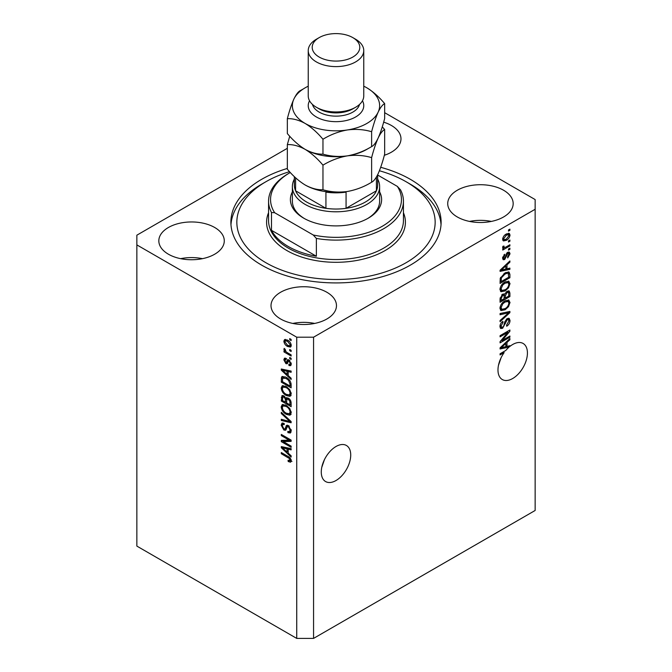 <?xml version="1.0" encoding="UTF-8"?>
<svg xmlns="http://www.w3.org/2000/svg" width="672" height="672" viewBox="0 0 672 672"><rect width="100%" height="100%" fill="white"/><g stroke="black" fill="none" stroke-linecap="round" stroke-linejoin="round"><path stroke-width="1.01" d="M321.779 467.334L324.425 459.69M321.275 472.013A20.824 12.02 120 0 0 325.584 481.547A20.824 12.02 120 0 0 341.636 475.969A20.824 12.02 120 0 0 350.725 455.011A20.824 12.02 120 0 0 346.416 445.477A20.824 12.02 120 0 0 330.364 451.055A20.824 12.02 120 0 0 321.275 472.013M498.473 365.316L501.119 357.672M503.126 352.01L504.143 352.598A20.824 12.02 120 0 0 497.977 369.995A20.824 12.02 120 0 0 502.286 379.529A20.824 12.02 120 0 0 518.339 373.951A20.824 12.02 120 0 0 527.428 352.993A20.824 12.02 120 0 0 523.11 343.459A20.824 12.02 120 0 0 509.897 346.424L509.006 345.904M384.35 155.282A32.726 18.892 0 0 0 400.982 138.835A32.726 18.892 0 0 0 391.398 125.479A32.726 18.892 0 0 0 383.662 122.17M214.696 227.489A32.726 18.892 0 0 0 179.029 223.398A32.726 18.892 0 0 0 158.827 240.853A32.726 18.892 0 0 0 168.412 254.209A32.726 18.892 0 0 0 204.078 258.308A32.726 18.892 0 0 0 224.28 240.853A32.726 18.892 0 0 0 214.696 227.489M202.457 258.661A32.726 18.892 0 0 0 180.65 258.661M326.886 292.27A32.726 18.892 0 0 0 291.22 288.17A32.726 18.892 0 0 0 271.018 305.626A32.726 18.892 0 0 0 280.602 318.982A32.726 18.892 0 0 0 316.268 323.081A32.726 18.892 0 0 0 336.47 305.626A32.726 18.892 0 0 0 326.886 292.27M314.656 323.434A32.726 18.892 0 0 0 292.841 323.434M503.588 190.252A32.726 18.892 0 0 0 467.922 186.152A32.726 18.892 0 0 0 447.72 203.608A32.726 18.892 0 0 0 457.304 216.964A32.726 18.892 0 0 0 492.971 221.063A32.726 18.892 0 0 0 513.173 203.608A32.726 18.892 0 0 0 503.588 190.252M491.35 221.424A32.726 18.892 0 0 0 469.543 221.424M287.339 168.437A105.118 60.69 0 0 0 230.882 222.23A105.118 60.69 0 0 0 261.677 265.146A105.118 60.69 0 0 0 376.228 278.3A105.118 60.69 0 0 0 441.118 222.23A105.118 60.69 0 0 0 410.323 179.315A105.118 60.69 0 0 0 380.696 167.303M296.73 337.201L296.73 638.4L136.861 546.101L136.861 244.902L296.73 337.201L313.564 337.201L535.139 209.278L535.139 199.559L384.661 112.686M287.339 148.31L136.861 235.183L136.861 244.902M507.788 346.198A20.824 12.02 120 0 0 507.696 346.273L509.099 347.088A20.824 12.02 120 0 0 505.789 350.465L500.077 353.766L500.077 354.942L504.143 352.598M509.099 347.088L500.077 348.97L500.077 347.819L509.897 338.528L509.897 339.755L506.965 342.434L506.965 346.399L509.897 345.694L509.897 346.424M502.085 340.536L509.897 336.025L509.897 337.201L500.077 342.871L500.077 341.62L507.906 332.321L500.077 336.832L500.077 335.656L509.897 329.994L509.897 331.254L502.085 340.536L501.346 340.116M507.167 318.612L509.208 318.377L510.023 320.527C509.897 322.988 508.788 324.895 506.705 326.239L506.579 325.13L508.872 321.09L508.351 319.637L507.192 319.771L502.639 328.289L500.732 328.532L499.951 326.55C500.044 324.349 501.018 322.619 502.883 321.376L503.009 322.484L501.102 325.853L501.581 327.23L502.664 327.096L503.664 326.155L504.823 321.712L507.167 318.612M500.077 313.53L509.897 311.43L509.897 312.648L500.077 321.703L500.077 320.494L508.746 312.766L500.077 314.756L500.077 313.53M508.528 299.989L510.023 302.459L508.486 306.692L505.117 309.784L500.993 310.565L499.951 308.272C500.464 304.903 502.144 302.434 505 300.871L509.023 300.199M508.528 281.148L510.023 283.618L508.486 287.851L505.117 290.942L500.993 291.724L499.951 289.422C500.464 286.054 502.144 283.592 505 282.03L509.023 281.35M506.965 268.817L509.897 268.111L509.897 269.338L500.077 271.387L500.077 270.236L509.897 260.946L509.897 262.172L506.965 264.852L506.965 268.817L505.814 268.153M508.494 229.958L509.897 229.152L509.897 230.328L508.494 231.134L508.494 229.958M296.73 638.4L313.564 638.4L313.564 337.201M313.564 638.4L535.139 510.476L535.139 209.278M506.251 234.049L509.3 233.402L510.023 235.04C509.645 237.485 508.41 239.257 506.327 240.341L503.353 240.937L502.631 239.308C502.992 236.888 504.202 235.141 506.251 234.049M508.494 240.853L509.897 240.038L509.897 241.223L508.494 242.029L508.494 240.853M506.192 246.893L509.897 244.751L509.897 245.935L502.757 250.051L502.757 248.875L503.899 248.22L502.631 247.556L503.009 246.229L504.034 246.078L503.908 246.952L504.739 247.523L506.192 246.893M502.9 248.128L502.631 247.556M502.933 246.389L504.739 247.523M508.494 248.951L509.897 248.136L509.897 249.32L508.494 250.127L508.494 248.951M507.721 252.336L509.376 252.118L510.023 253.798L507.73 257.93L507.604 256.822L509.006 254.302L507.898 253.42L504.664 259.552L503.236 259.728L502.631 258.115L504.672 254.251L504.798 255.352L503.647 257.485L504.521 258.46L507.721 252.336M507.251 252.521L508.654 253.327L506.974 252.882M502.572 257.704L504.521 258.46M504.932 272.941L509.074 272.068L509.897 274.386L509.897 277.729L500.077 283.399L500.262 278.292L504.932 272.941M507.016 291.32L509.208 290.976L509.897 293.084L509.897 296.57L500.077 302.24L500.077 298.729L502.547 294.193L504.605 294.269L507.016 291.32M504.286 293.983L503.857 293.84M283.307 441.63L291.127 446.141L291.127 447.317L281.308 441.647L281.308 440.395L289.128 440.135L281.308 435.616L281.308 434.44L291.127 440.101L291.127 441.361L283.307 441.63L284.71 440.815L291.127 440.605M288.389 425.569L291.253 430.794L290.371 433.003L287.935 432.667L287.809 431.416L289.447 431.617L290.102 430.03L288.422 426.77L287.406 426.628L285.65 430.24L283.87 430.03L281.182 425.183L281.988 423.116L284.113 423.394L284.239 424.645L282.82 424.46L282.324 425.804L283.895 428.862L284.886 429.064L286.608 425.326L288.389 425.569M281.308 412.306L291.127 421.546L291.127 422.764L281.308 420.487L281.308 419.269L289.976 421.554L281.308 413.532L281.308 412.306M291.253 412.726L289.708 415.178L286.348 414.38C283.424 412.826 281.702 410.34 281.182 406.904L282.215 404.62L286.222 405.334L289.75 408.517L291.253 412.726M290.254 414.96L290.69 414.607M291.253 393.876L289.708 396.329L286.348 395.539C283.424 393.985 281.702 391.49 281.182 388.055L282.215 385.778L286.222 386.484L289.75 389.676L291.253 393.876M290.254 396.119L290.69 395.766M289.724 349.49L291.127 350.305L291.127 351.481L289.724 350.675L289.724 349.49M287.482 340.108C289.607 341.174 290.867 342.955 291.253 345.442L290.522 347.071L287.557 346.475C285.457 345.4 284.231 343.627 283.853 341.174L284.592 339.553L287.482 340.108M291.253 460.841L290.556 462.218L288.187 461.521L288.061 460.27L290.102 460.127L289.363 458.522L281.308 453.718L281.308 452.542L287.969 456.389C289.825 457.237 290.917 458.716 291.253 460.841M291.236 459.95L289.834 460.757L291.043 459.589M288.187 375.547L291.127 378.227L291.127 379.453L281.308 370.163L281.308 369.012L291.127 371.062L291.127 372.288L288.187 371.582L288.187 375.547M286.02 359.579L284.878 360.385L285.751 362.368L286.339 362.334L287.498 359.688L288.952 359.94L291.253 364.056L290.64 365.66L288.96 365.543L288.826 364.291L289.85 364.384L290.228 363.384L289.12 361.217L288.473 361.116L287.196 363.779L285.894 363.628L283.853 359.839L284.491 358.184L285.894 358.327L286.02 359.579L285.188 359.503L286.591 358.697M285.751 362.368L287.742 361.528L288.406 359.688M289.724 357.445L291.127 358.252L291.127 359.428L289.724 358.621L289.724 357.445M287.423 352.733L291.127 354.866L291.127 356.042L283.987 351.926L283.987 350.742L285.121 351.406L283.853 349.28L284.239 348.39L285.256 349.423L285.961 351.683L287.423 352.733M289.724 338.604L291.127 339.41L291.127 340.586L289.724 339.78L289.724 338.604M286.163 377.32C289.069 378.798 290.724 381.192 291.127 384.502L291.127 387.845L281.308 382.175L281.484 377.278L282.122 376.48L286.163 377.32M286.936 397.639L285.835 398.269L288.238 398.101C290.144 399.302 291.11 400.999 291.127 403.2L291.127 406.686L281.308 401.016L281.954 395.615L283.777 395.816L285.835 398.269L286.264 397.774M288.187 453.121L291.127 455.809L291.127 457.036L281.308 447.745L281.308 446.594L291.127 448.644L291.127 449.862L288.187 449.165L288.187 453.121M291.959 461.404L289.59 460.715M289.414 460.816L288.187 461.521M290.153 458.069L289.363 458.522M282.324 453.13L281.308 453.718M288.187 374.539L287.725 374.102M283.105 369.726L282.71 369.356L281.308 370.163M291.127 371.137L289.59 370.776L288.187 371.582M288.448 371.44L288.448 370.507M284.189 371.776L287.045 374.497L287.045 371.305L282.332 370.18L284.189 371.776M288.187 373.834L287.045 374.497M283.542 369.482L282.332 370.18M288.439 370.499L287.045 371.305M291.136 364.963L290.363 364.728L288.96 365.543M290.363 364.728L290.296 364.123M291.11 362.88L290.228 363.384M289.951 360.738L289.12 361.217M289.64 360.444L288.473 361.116M287.734 363.014L285.894 363.628M287.297 362.813L286.549 362.242M285.281 359.461L285.256 359.024L283.853 359.839M285.256 359.024L285.365 358.142M287.154 361.553L287.742 361.528L287.154 361.553M290.741 358.033L289.724 358.621M285.004 351.338L283.987 351.926M284.659 348.818L283.853 349.28M290.741 339.192L289.724 339.78M291.068 346.45L289.414 345.912M288.691 345.82L287.557 346.475M285.289 340.855L285.256 340.368L283.853 341.174M285.256 340.368L285.44 339.36M287.104 339.898L285.323 340.83L284.878 341.796L287.549 345.299L289.775 345.794L290.228 344.828L287.549 341.326L285.323 340.83M289.775 345.794L291.22 344.954M288.506 340.771L287.549 341.326M291.102 344.324L290.228 344.828M290.741 350.087L289.724 350.675M291.127 386.224L290.363 385.778M282.458 381.511L281.308 382.175M282.71 378.168L282.887 376.471L281.484 377.278M285.163 376.799L282.652 378.176L282.458 381.662L289.976 386.005L289.976 383.981L288.548 380.327L286.146 378.496L282.652 378.176M291.127 385.342L289.976 386.005M287.12 377.933L286.146 378.496M289.321 379.882L288.548 380.327M291.043 383.368L289.976 383.981M291.11 395.522L287.75 394.724M287.456 394.892L286.348 395.539M282.593 387.559L281.182 388.055M282.584 387.248L283.021 385.526M283.979 386.862L285.382 386.047L283.105 387.038L282.324 388.71C282.752 391.356 284.096 393.238 286.364 394.372L289.321 394.901L290.102 393.229C289.691 390.642 288.389 388.786 286.196 387.652L283.105 387.038M289.321 394.901L291.245 393.582M287.162 387.089L286.196 387.652M291.119 392.641L290.102 393.229M291.127 405.065L290.363 404.628M286.532 402.419L285.768 401.974M282.458 400.352L281.308 401.016M282.71 397.001L282.853 395.472M288.464 398.244L286.978 399.092L286.532 402.856L289.976 404.846L289.85 401.293L288.246 399.286L286.978 399.092M286.793 399.311L286.616 397.816M282.458 400.504L285.39 402.2L285.289 398.908L283.937 397.093L282.828 396.908L282.458 400.504M286.532 401.537L285.39 402.2M284.768 396.606L283.937 397.093M286.692 398.093L285.289 398.908M291.127 404.183L289.976 404.846M289.162 398.756L288.246 399.286M290.699 400.814L289.85 401.293M291.018 401.906L289.976 402.511M291.11 414.364L287.75 413.566M287.456 413.734L286.348 414.38M282.593 406.409L281.182 406.904M282.584 406.09L283.021 404.376M283.979 405.703L285.382 404.888L283.105 405.88L282.324 407.551C282.752 410.197 284.096 412.087 286.364 413.213L289.321 413.742L290.102 412.07C289.691 409.492 288.389 407.627 286.196 406.493L283.105 405.88M289.321 413.742L291.245 412.423M287.162 405.93L286.196 406.493M291.119 411.482L290.102 412.07M291.127 421.63L290.212 421.42M284.18 420.017L282.71 419.672L281.308 420.487M290.69 421.142L289.976 421.554M282.114 413.07L281.308 413.532M290.942 432.39L289.338 431.861L287.935 432.667M289.447 431.617L291.236 430.408M291.11 429.45L290.102 430.03M289.304 426.258L288.422 426.77M286.205 429.576L285.272 429.215L283.87 430.03M282.593 424.679L281.182 425.183M282.584 424.376L282.836 422.957M287.448 425.158L286.289 428.257L284.886 429.064M287.389 425.191L286.045 425.964M283.693 441.403L282.71 440.84L281.308 441.647M282.71 440.84L282.71 440.345M290.153 439.538L289.128 440.135M282.324 435.028L281.308 435.616M288.187 452.122L287.725 451.685M283.105 447.308L282.71 446.939L281.308 447.745M291.127 448.72L289.59 448.358L288.187 449.165M288.448 449.014L288.448 448.081L287.045 448.888L282.332 447.762L287.045 452.08L287.045 448.888M288.187 451.416L287.045 452.08M283.542 447.065L282.332 447.762M508.872 229.74L509.897 230.328M508.444 233.218L508.62 234.226L510.023 235.04M508.62 234.226L508.595 234.713L506.318 235.183L503.647 238.745L504.076 239.652L506.318 239.165L509.006 235.595L506.789 233.755M505.193 239.686L506.327 240.341M504.47 239.778L502.807 240.316M502.656 238.829L504.076 239.652M502.774 238.241L503.647 238.745M505.361 234.629L506.318 235.183M508.872 240.635L509.897 241.223M508.872 245.339L509.897 245.935M504.294 247.548L503.513 247.993M502.631 247.489L503.899 248.22M508.872 248.724L509.897 249.32M508.494 252.017L508.62 252.983L510.023 253.798M506.394 253.562L507.251 254.058M503.756 258.384L503.261 258.737L504.664 259.552M503.261 258.737L502.723 258.98M503.941 254.856L504.798 255.352M502.765 256.973L503.647 257.485M508.494 268.447L509.897 269.338M508.494 268.531L505.814 269.086L505.814 265.902L501.102 270.22L505.814 269.094M504.739 269.312L502.522 269.774M500.909 270.11L500.077 270.287M509.09 261.71L509.897 262.172M506.218 264.424L506.965 264.852M505.562 265.045L505.562 265.759M500.48 269.858L501.102 270.22M505.092 265.49L505.814 265.902M508.2 271.849L508.494 273.58L509.897 274.386M508.746 277.066L509.897 277.729M500.842 281.333L500.077 281.778M500.077 280.896L501.228 281.56L508.746 277.217L508.158 273.311L506.033 272.37M500.144 278.939L501.228 279.569L501.228 281.56M500.581 277.368L501.421 277.847L501.228 279.569M503.95 273.563L504.924 274.126L501.421 277.847M505.957 272.404L507.318 273.193L504.924 274.126M508.158 273.311L507.318 273.193M507.746 287.423L508.486 287.851M504.034 290.312L505.117 290.942M502.69 290.665L500.396 291.169M508.2 281.081L508.62 282.811L510.023 283.618M500.094 288.179L501.102 288.75L501.858 290.472L505.134 289.75C507.242 288.607 508.494 286.784 508.872 284.29L508.099 282.601L505.848 281.585M499.96 289.153L501.858 290.472M501.976 284.55L502.748 284.995L501.102 288.75M504 282.668L504.966 283.223L502.748 284.995M508.099 282.601L504.966 283.223M508.318 290.833L508.494 292.421M508.746 295.907L509.897 296.57M504.924 297.822L504.16 298.267M500.842 300.182L500.077 300.619M503.992 293.916L503.908 295.218M504.16 297.385L505.31 298.04L508.746 296.058L508.628 292.648L506.848 291.421M500.077 299.737L501.228 300.401L504.16 298.704L504.067 295.52L502.337 294.277M501.791 294.748L502.706 295.277L501.228 298.469L501.228 300.401M504.067 295.52L502.706 295.277M506.108 291.967L507.024 292.488L505.31 295.873L505.31 298.04M508.628 292.648L507.024 292.488M507.746 306.264L508.486 306.692M504.034 309.154L505.117 309.784M502.69 309.506L500.396 310.019M508.2 299.93L508.62 301.652L510.023 302.459M500.094 307.02L501.102 307.6L501.858 309.313L505.134 308.599C507.242 307.448 508.494 305.634 508.872 303.131L508.099 301.442L505.848 300.434M499.96 307.994L501.858 309.313M501.976 303.391L502.748 303.845L501.102 307.6M504 301.51L504.966 302.064L502.748 303.845M508.099 301.442L504.966 302.064M508.494 311.732L509.897 312.648M508.494 311.842L507.973 312.32M500.077 313.631L507.343 311.959L508.746 312.766M508.36 318.2L508.62 319.721L510.023 320.527M508.351 319.637L506.881 318.788M506.302 319.259L507.192 319.771M501.606 327.239L501.236 327.482L502.639 328.289M501.236 327.482L500.17 327.877M502.093 321.955L503.009 322.484M500.094 325.273L501.102 325.853M499.96 326.222L501.581 327.23M508.872 336.613L509.897 337.201M501.698 340.318L500.674 340.906M506.881 331.733L507.906 332.321M508.805 330.624L509.897 331.254M507.906 331.136L507.234 331.934M507.696 346.273L505.814 346.668L505.814 343.484L501.102 347.802L505.814 346.676M504.739 346.895L502.522 347.357M500.909 347.693L500.077 347.861M509.09 339.284L509.897 339.755M506.218 342.006L506.965 342.434M505.562 342.628L505.562 343.342M505.814 345.736L506.965 346.399M500.48 347.441L501.102 347.802M505.092 343.073L505.814 343.484M379.63 191.881A45.612 26.334 180 0 1 368.256 218.182A45.612 26.334 180 0 1 303.744 218.182L303.744 218.182A45.612 26.334 180 0 1 292.37 191.881M377.647 179.096A43.63 25.192 180 0 1 379.63 186.606A43.63 25.192 180 0 1 352.699 209.874A43.63 25.192 180 0 1 305.147 204.414A43.63 25.192 180 0 1 292.37 186.606L292.37 201.18A43.63 25.192 0 0 0 304.458 218.585M289.523 171.654A99.162 57.254 0 0 0 265.877 181.751A99.162 57.254 0 0 0 265.877 262.71A99.162 57.254 0 0 0 406.115 262.71A99.162 57.254 0 0 0 406.123 181.751L410.323 184.178A105.118 60.69 180 0 1 410.332 184.178A105.118 60.69 180 0 1 441.025 224.658M288.322 246.523A67.435 38.934 0 0 0 316.369 256.234L271.488 230.328A67.435 38.934 0 0 0 288.322 246.523M316.369 238.426L313.211 234.982A65.444 37.783 0 0 0 382.276 226.279A65.444 37.783 0 0 0 397.354 186.396L400.512 189.84A67.435 38.934 180 0 1 403.435 201.18A67.435 38.934 180 0 1 316.369 238.426L316.369 256.234M271.488 230.328L271.488 212.512A67.435 38.934 180 0 1 268.565 201.18A67.435 38.934 180 0 1 288.322 173.653L289.724 172.838A65.444 37.783 0 0 0 274.646 212.722L271.488 212.512M397.354 186.396L377.647 175.022M290.304 172.511A65.444 37.783 0 0 0 289.724 172.838M313.211 234.982L274.646 212.722M230.975 224.658A105.118 60.69 180 0 1 261.668 184.178L265.877 181.751M410.332 184.178L406.123 181.751A99.162 57.254 0 0 0 379.403 170.755M367.542 218.585A43.63 25.192 0 0 0 379.63 201.18L379.63 186.606M294.353 176.635L294.353 184.985A41.647 24.049 0 0 0 295.588 190.798A41.647 24.049 0 0 0 306.55 201.986A41.647 24.049 0 0 0 325.928 208.32A41.647 24.049 0 0 0 346.072 208.32A41.647 24.049 0 0 0 376.412 190.798A41.647 24.049 0 0 0 377.647 184.985L377.647 174.728M295.588 177.794L295.588 190.798L325.928 208.32L325.928 192.125A41.647 24.049 180 0 0 346.072 192.125L346.072 208.32L376.412 190.798L376.412 177.005M292.37 186.606A43.63 25.192 180 0 1 294.353 179.096M308.238 50.576L308.238 95.92A27.762 16.027 0 0 0 316.369 107.26L319.175 108.872A23.797 13.742 0 0 0 352.825 108.872L355.631 107.26A27.762 16.027 0 0 0 363.762 95.92L363.762 50.576A27.762 16.027 180 0 1 346.626 65.386A27.762 16.027 180 0 1 316.369 61.916A27.762 16.027 180 0 1 308.238 50.576A27.762 16.027 180 0 1 316.369 39.245L319.175 37.624A23.797 13.742 0 0 0 319.175 57.053A23.797 13.742 0 0 0 352.825 57.053A23.797 13.742 0 0 0 352.825 37.624L355.631 39.245A27.762 16.027 180 0 1 363.762 50.576M319.175 108.872L316.369 107.26A27.762 16.027 0 0 0 355.631 107.26M371.624 182.23C364.048 186.85 355.942 189.941 347.29 191.503C338.747 192.612 330.632 192.032 322.963 189.756C317.377 189.991 311.447 188.395 305.147 184.985C298.864 181.138 292.925 175.871 287.339 169.193L287.339 144.589C292.916 144.354 298.855 145.942 305.147 149.36C311.43 153.208 317.369 158.474 322.963 165.152C330.54 160.541 338.646 157.45 347.29 155.879C355.841 154.77 363.947 155.35 371.624 157.626L371.624 182.23C373.682 181.264 375.858 178.416 378.143 173.695C380.461 168.47 382.637 161.952 384.661 154.132L384.661 129.528L382.276 126.848M322.963 165.152L322.963 189.756M371.624 157.626C373.657 149.806 375.833 143.287 378.143 138.062C380.436 133.342 382.612 130.494 384.661 129.528M289.724 136.248L287.339 144.589M308.238 86.201A43.63 25.192 0 0 0 293.857 99.12A43.63 25.192 0 0 0 305.147 123.446A43.63 25.192 0 0 0 347.29 129.973A43.63 25.192 0 0 0 378.143 112.157C380.436 107.436 382.612 104.588 384.661 103.622L384.661 118.507C382.637 126.328 380.461 132.846 378.143 138.062C375.858 142.792 373.682 145.639 371.624 146.605C364.048 151.217 355.942 154.308 347.29 155.879C338.747 156.988 330.632 156.408 322.963 154.132C317.369 154.358 311.43 152.771 305.147 149.36A43.63 25.192 0 0 0 347.29 155.879A43.63 25.192 0 0 0 368.6 148.285M305.147 184.985A43.63 25.192 0 0 0 347.29 191.503M305.147 149.36C298.855 145.505 292.916 140.238 287.339 133.56L287.339 118.675C292.925 118.448 298.864 120.036 305.147 123.446C311.438 127.302 317.377 132.569 322.963 139.247C330.54 134.627 338.646 131.536 347.29 129.973C355.841 128.856 363.947 129.444 371.624 131.72C373.657 123.9 375.833 117.382 378.143 112.157A43.63 25.192 0 0 0 366.853 87.822A43.63 25.192 0 0 0 363.762 86.201M303.4 88.897L300.376 90.577C298.343 91.51 296.167 94.357 293.857 99.12C291.564 104.261 289.388 110.779 287.339 118.675M384.661 103.622C379.075 96.936 373.136 91.669 366.853 87.822M371.624 131.72L371.624 146.605M322.963 139.247L322.963 154.132M355.631 39.245L352.825 37.624A23.797 13.742 0 0 0 319.175 37.624M289.01 457.061L288.044 457.615M285.684 369.928L284.348 370.7M288.154 360.436L286.751 361.25M282.635 378.21L281.308 378.983M282.71 396.698L281.308 397.505M286.742 399.336L285.39 400.117M289.187 419.723L288.431 420.168M286.944 426.838L285.541 427.644M285.684 447.51L284.348 448.283M505.856 254.822L506.856 255.394M502.429 268.01L503.118 268.414M508.494 292.27L509.897 293.084M500.136 297.839L501.228 298.469M503.908 295.067L505.31 295.873M505.798 312.354L507.2 313.16M504.47 323.173L505.336 323.677M502.429 345.593L503.118 345.996M268.565 201.18L268.565 220.609A67.435 38.934 0 0 0 288.322 248.136A67.435 38.934 0 0 0 361.805 256.578A67.435 38.934 0 0 0 403.435 220.609L403.435 201.18M403.435 212.722A69.418 40.076 180 0 1 370.037 257.158A69.418 40.076 180 0 1 286.919 250.572A69.418 40.076 180 0 1 268.565 212.722M362.46 100.775A27.762 16.027 180 0 1 350.431 119.33A27.762 16.027 180 0 1 316.369 116.97A27.762 16.027 180 0 1 309.54 100.775M312.463 104.42A23.797 13.742 0 0 0 319.175 112.115A23.797 13.742 0 0 0 343.459 115.45A23.797 13.742 0 0 0 359.537 104.42M289.85 364.384L291.253 363.577M286.23 362.426L287.633 361.612M282.828 396.908L284.231 396.094M287.406 426.628L288.809 425.821M282.82 424.46L284.222 423.654M504.176 247.498L502.774 246.691"/></g></svg>
